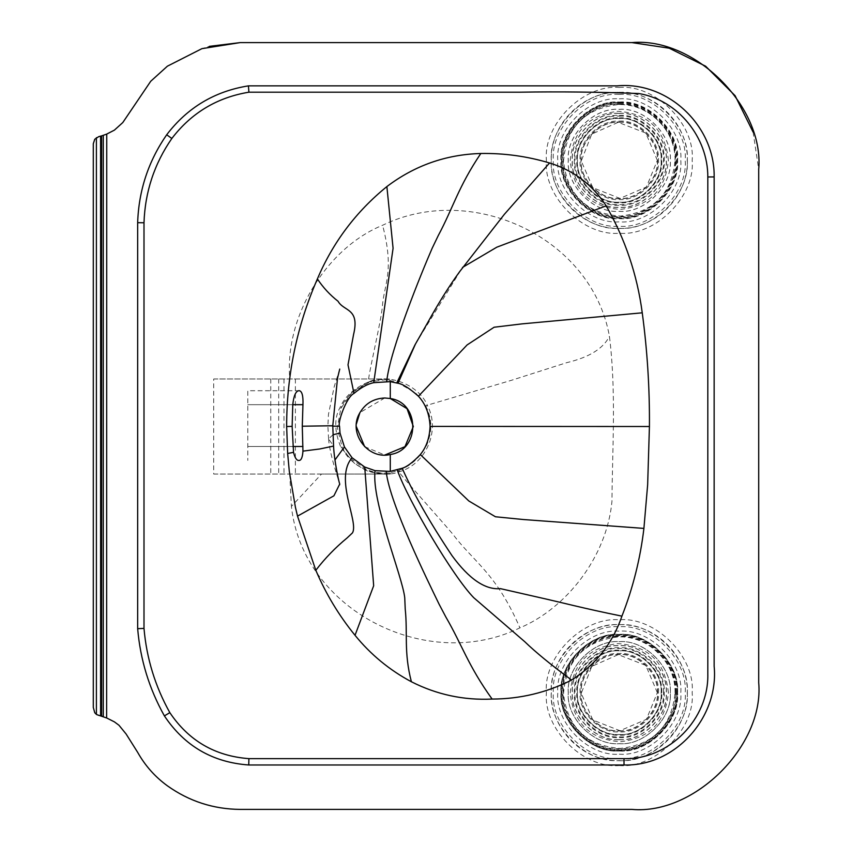 <?xml version="1.0" encoding="UTF-8"?>
<svg xmlns="http://www.w3.org/2000/svg" width="852" height="852" viewBox="0 0 852 852"><rect width="100%" height="100%" fill="white"/><g stroke="black" fill="none" stroke-linecap="round" stroke-linejoin="round"><path stroke-width="0.64" stroke-dasharray="4.26 3.19" d="M619.287 734.499C639.98 736.373 662.984 713.369 661.109 692.676C662.984 671.983 639.98 648.979 619.287 650.853C598.594 648.979 575.59 671.983 577.454 692.676C575.59 713.369 598.594 736.373 619.287 734.499L619.287 734.499C639.98 736.373 662.984 713.369 661.109 692.676C662.984 671.983 639.98 648.979 619.287 650.853C598.594 648.979 575.59 671.983 577.454 692.676C575.59 713.369 598.594 736.373 619.287 734.499M619.287 765.554C655.337 768.813 695.424 728.726 692.165 692.676C695.424 656.615 655.337 616.539 619.287 619.798C583.226 616.539 543.15 656.615 546.409 692.676C543.15 728.726 583.226 768.813 619.287 765.554M619.287 760.602C652.888 763.637 690.248 726.277 687.213 692.676C690.248 659.065 652.888 621.715 619.287 624.75C585.675 621.715 548.326 659.065 551.361 692.676C548.326 726.277 585.675 763.637 619.287 760.602M619.287 758.568C651.886 761.518 688.128 725.276 685.178 692.676C688.128 660.066 651.886 623.834 619.287 626.774C586.677 623.834 550.445 660.066 553.385 692.676C550.445 725.276 586.677 761.518 619.287 758.568M619.287 754.169C649.714 756.917 683.528 723.103 680.78 692.676C683.528 662.249 649.714 628.425 619.287 631.183C588.86 628.425 555.035 662.249 557.794 692.676C555.035 723.103 588.86 756.917 619.287 754.169M619.287 750.431C647.861 753.019 679.63 721.25 677.042 692.676C679.63 664.091 647.861 632.333 619.287 634.91C590.702 632.333 558.944 664.091 561.521 692.676C558.944 721.25 590.702 753.019 619.287 750.431M675.199 692.676C677.702 665.007 646.945 634.261 619.287 636.763C591.618 634.261 560.872 665.007 563.374 692.676C560.872 720.334 591.618 751.091 619.287 748.588C646.945 751.091 677.702 720.334 675.199 692.676M675.679 692.676C678.203 664.773 647.19 633.76 619.287 636.274C591.384 633.76 560.371 664.773 562.884 692.676C560.371 720.579 591.384 751.592 619.287 749.068C647.19 751.592 678.203 720.579 675.679 692.676M676.839 692.676C679.406 664.198 647.754 632.546 619.287 635.123C590.809 632.546 559.157 664.198 561.734 692.676C559.157 721.143 590.809 752.795 619.287 750.229C647.754 752.795 679.406 721.143 676.839 692.676M619.287 750.985C648.138 753.594 680.205 721.527 677.596 692.676C680.205 663.825 648.138 631.747 619.287 634.357C590.436 631.747 558.358 663.825 560.967 692.676C558.358 721.527 590.436 753.594 619.287 750.985M676.456 692.676C679.012 664.39 647.573 632.951 619.287 635.507C591 632.951 559.562 664.39 562.118 692.676C559.562 720.962 591 752.401 619.287 749.845C647.573 752.401 679.012 720.962 676.456 692.676M619.287 743.647C644.506 745.926 672.537 717.895 670.258 692.676C672.537 667.457 644.506 639.426 619.287 641.705C594.068 639.426 566.037 667.457 568.316 692.676C566.037 717.895 594.068 745.926 619.287 743.647M670.29 692.676C672.569 667.436 644.517 639.383 619.287 641.663C594.046 639.383 565.994 667.436 568.273 692.676C565.994 717.906 594.046 745.958 619.287 743.679C644.517 745.958 672.569 717.906 670.29 692.676M658.468 692.676C660.215 673.293 638.67 651.737 619.287 653.495C599.904 651.737 578.348 673.293 580.106 692.676C578.348 712.059 599.904 733.604 619.287 731.857C638.67 733.604 660.215 712.059 658.468 692.676M663.463 692.676C665.444 670.812 641.141 646.519 619.287 648.489C597.422 646.519 573.13 670.812 575.1 692.676C573.13 714.53 597.422 738.833 619.287 736.852C641.141 738.833 665.444 714.53 663.463 692.676M619.287 737.576C641.503 739.579 666.189 714.892 664.187 692.676C666.189 670.46 641.503 645.763 619.287 647.776C597.071 645.763 572.374 670.46 574.386 692.676C572.374 714.892 597.071 739.579 619.287 737.576M619.287 730.963C638.233 732.677 659.288 711.622 657.574 692.676C659.288 673.73 638.233 652.675 619.287 654.379C600.341 652.675 579.285 673.73 580.989 692.676C579.285 711.622 600.341 732.677 619.287 730.963M213.703 378.98L390.28 378.98L213.703 378.98L213.703 474.042L390.28 474.042L390.28 473.105C364.06 474.127 364.39 468.44 354.538 463.424L341.066 447.737C334.346 431.644 334.005 418.225 340.044 407.501C344.815 396.446 354.315 387.937 368.554 381.952L379.332 379.523L390.28 379.939L390.28 378.98L390.28 379.939M390.28 473.105L390.28 474.042L321.523 474.042L291.405 506.418C302.748 610.714 427.523 673.187 519.922 627.849C565.93 608.498 606.762 557.325 611.938 501.402C612.45 446.459 616.209 390.589 609.436 336.327C591.746 237.069 471.507 181.902 382.601 225.258C328.158 247.272 284.408 314.771 289.755 378.98M295.378 378.98L295.378 474.042M213.703 474.042L321.523 474.042M333.004 434.754L328.574 438.876L333.569 446.075M332.791 426.16L327.882 425.989L332.781 425.755M368.618 378.98L368.671 378.448C370.332 366.339 381.27 319.681 382.367 306.613C383.773 284.802 394.838 271.916 382.601 225.258M369.672 381.451C389.694 373.091 419.45 385.551 427.534 405.69L425.68 405.989L420.249 397.873L415.574 392.9L395.701 381.536L385.21 379.811L368.554 381.952L352.355 391.782L340.875 408.364L337.296 427.661L342.291 447.758C350.545 467.673 380.056 479.857 399.961 471.561C426.447 463.563 440.431 430.175 427.534 405.69C424.328 406.393 425.286 405.925 430.377 404.295L511.519 380.28L566.697 362.664C589.009 357.425 603.259 348.638 609.436 336.327M289.755 474.042L291.405 506.418M93.294 707.426L93.294 143.754M98.715 136.65L101.59 135.894M102.357 135.67L102.954 135.479M103.763 135.212L106.543 134.169M114.402 130.132L122.794 122.55L150.719 81.27M167.386 66.19L201.935 48.649L209.368 46.349M240.221 42.6L631.96 42.6M753.104 132.103L758.706 169.346L758.706 682.654C764.372 745.362 694.668 815.066 631.96 809.4L240.221 809.4M137.694 752.401L126.128 734.03L118.971 725.254M106.628 717.948L102.741 716.34M96.393 714.434L94.774 712.773M299.446 390.727L247.804 390.727L247.804 460.442L247.804 390.727L298.583 390.727M299.286 460.442L298.434 460.442M459.771 271.49L442.997 296.027L427.523 322.929M415.467 343.995L462.498 267.432M384.742 397.99L359.917 412.592M356.413 423.859L356.296 426.511M364.645 446.672L384.806 455.032M390.28 398.523L384.806 397.99M341.066 447.737L342.259 447.673L348.83 457.162L366.53 469.686L373.953 472.104L383.496 473.243L390.418 472.711L398.427 470.613L399.961 471.561C397.554 469.622 397.895 470.623 400.972 474.564C407.149 482.498 438.695 517.537 452.763 534.076C473.978 562.331 496.066 572.959 519.922 627.849M619.287 118.524C639.98 116.649 662.984 139.653 661.109 160.346C662.984 181.039 639.98 204.043 619.287 202.18C598.594 204.043 575.59 181.039 577.454 160.346C575.59 139.653 598.594 116.649 619.287 118.524L619.287 118.524C639.98 116.649 662.984 139.653 661.109 160.346C662.984 181.039 639.98 204.043 619.287 202.18C598.594 204.043 575.59 181.039 577.454 160.346C575.59 139.653 598.594 116.649 619.287 118.524M619.287 87.468C655.337 84.21 695.424 124.296 692.165 160.346C695.424 196.407 655.337 236.483 619.287 233.224C583.226 236.483 543.15 196.407 546.409 160.346C543.15 124.296 583.226 84.21 619.287 87.468M619.287 92.421C652.888 89.385 690.248 126.746 687.213 160.346C690.248 193.958 652.888 231.307 619.287 228.272C585.675 231.307 548.326 193.958 551.361 160.346C548.326 126.746 585.675 89.385 619.287 92.421M619.287 94.455C651.886 91.505 688.128 127.747 685.178 160.346C688.128 192.957 651.886 229.188 619.287 226.249C586.677 229.188 550.445 192.957 553.385 160.346C550.445 127.747 586.677 91.505 619.287 94.455M619.287 98.853C649.714 96.106 683.528 129.919 680.78 160.346C683.528 190.773 649.714 224.598 619.287 221.85C588.86 224.598 555.035 190.773 557.794 160.346C555.035 129.919 588.86 96.106 619.287 98.853M619.287 102.591C647.861 100.004 679.63 131.772 677.042 160.346C679.63 188.931 647.861 220.689 619.287 218.112C590.702 220.689 558.944 188.931 561.521 160.346C558.944 131.772 590.702 100.004 619.287 102.591M619.287 104.434C646.945 101.931 677.702 132.688 675.199 160.346C677.702 188.015 646.945 218.762 619.287 216.259C591.618 218.762 560.872 188.015 563.374 160.346C560.872 132.688 591.618 101.931 619.287 104.434M619.287 103.955C647.19 101.431 678.203 132.443 675.679 160.346C678.203 188.249 647.19 219.262 619.287 216.749C591.384 219.262 560.371 188.249 562.884 160.346C560.371 132.443 591.384 101.431 619.287 103.955M619.287 102.804C647.754 100.227 679.406 131.879 676.839 160.346C679.406 188.825 647.754 220.476 619.287 217.899C590.809 220.476 559.157 188.825 561.734 160.346C559.157 131.879 590.809 100.227 619.287 102.804M619.287 102.038C648.138 99.428 680.205 131.496 677.596 160.346C680.205 189.197 648.138 221.275 619.287 218.666C590.436 221.275 558.358 189.197 560.967 160.346C558.358 131.496 590.436 99.428 619.287 102.038M619.287 103.177C647.573 100.621 679.012 132.06 676.456 160.346C679.012 188.633 647.573 220.082 619.287 217.526C591 220.082 559.562 188.633 562.118 160.346C559.562 132.06 591 100.621 619.287 103.177M619.287 109.376C644.506 107.096 672.537 135.127 670.258 160.346C672.537 185.566 644.506 213.596 619.287 211.317C594.068 213.596 566.037 185.566 568.316 160.346C566.037 135.127 594.068 107.096 619.287 109.376M619.287 109.344C644.517 107.064 672.569 135.117 670.29 160.346C672.569 185.587 644.517 213.639 619.287 211.36C594.046 213.639 565.994 185.587 568.273 160.346C565.994 135.117 594.046 107.064 619.287 109.344M619.287 121.165C638.67 119.418 660.215 140.963 658.468 160.346C660.215 179.74 638.67 201.285 619.287 199.528C599.904 201.285 578.348 179.74 580.106 160.346C578.348 140.963 599.904 119.418 619.287 121.165M619.287 116.17C641.141 114.189 665.444 138.493 663.463 160.346C665.444 182.211 641.141 206.504 619.287 204.533C597.422 206.504 573.13 182.211 575.1 160.346C573.13 138.493 597.422 114.189 619.287 116.17M619.287 115.446C641.503 113.444 666.189 138.13 664.187 160.346C666.189 182.562 641.503 207.26 619.287 205.247C597.071 207.26 572.374 182.562 574.386 160.346C572.374 138.13 597.071 113.444 619.287 115.446M619.287 122.06C638.233 120.345 659.288 141.411 657.574 160.346C659.288 179.293 638.233 200.348 619.287 198.644C600.341 200.348 579.285 179.293 580.989 160.346C579.285 141.411 600.341 120.345 619.287 122.06M677.468 692.676C680.077 663.889 648.074 631.886 619.287 634.484C590.5 631.886 558.497 663.889 561.095 692.676C558.497 721.463 590.5 753.466 619.287 750.857C648.074 753.466 680.077 721.463 677.468 692.676M619.287 730.739C638.116 732.443 659.054 711.505 657.35 692.676C659.054 673.836 638.116 652.909 619.287 654.613C600.447 652.909 579.52 673.836 581.224 692.676C579.52 711.505 600.447 732.443 619.287 730.739M619.287 739.696C642.546 741.794 668.405 715.936 666.307 692.676C668.405 669.416 642.546 643.558 619.287 645.656C596.027 643.558 570.169 669.416 572.267 692.676C570.169 715.936 596.027 741.794 619.287 739.696M619.287 739.568C642.483 741.655 668.266 715.872 666.179 692.676C668.266 669.47 642.483 643.686 619.287 645.784C596.081 643.686 570.297 669.47 572.395 692.676C570.297 715.872 596.081 741.655 619.287 739.568M661.727 692.676C663.623 671.674 640.289 648.329 619.287 650.225C598.285 648.329 574.94 671.674 576.836 692.676C574.94 713.678 598.285 737.012 619.287 735.116C640.289 737.012 663.623 713.678 661.727 692.676M270.755 378.98L270.755 474.042M283.993 378.98L283.993 474.042M278.689 378.98L278.689 474.042M334.964 459.963L337.03 475.491L339.724 484.042M292.768 404.679L247.804 404.679L292.768 404.679M292.779 446.501L247.804 446.501L292.779 446.501M619.287 102.165C648.074 99.567 680.077 131.559 677.468 160.346C680.077 189.133 648.074 221.137 619.287 218.538C590.5 221.137 558.497 189.133 561.095 160.346C558.497 131.559 590.5 99.567 619.287 102.165M619.287 122.283C638.116 120.579 659.054 141.517 657.35 160.346C659.054 179.186 638.116 200.113 619.287 198.41C600.447 200.113 579.52 179.186 581.224 160.346C579.52 141.517 600.447 120.579 619.287 122.283M619.287 113.337C642.546 111.229 668.405 137.087 666.307 160.346C668.405 183.617 642.546 209.464 619.287 207.366C596.027 209.464 570.169 183.617 572.267 160.346C570.169 137.087 596.027 111.229 619.287 113.337M619.287 113.465C642.483 111.367 668.266 137.151 666.179 160.346C668.266 183.553 642.483 209.336 619.287 207.238C596.081 209.336 570.297 183.553 572.395 160.346C570.297 137.151 596.081 111.367 619.287 113.465M619.287 117.906C640.289 116.01 663.623 139.355 661.727 160.346C663.623 181.348 640.289 204.693 619.287 202.797C598.285 204.693 574.94 181.348 576.836 160.346C574.94 139.355 598.285 116.01 619.287 117.906M687.351 692.676C688.341 729.759 654.389 762.764 617.349 760.708C581.234 760.602 549.678 727.555 551.233 691.473C550.935 655.092 584.131 623.046 620.48 624.622C656.434 624.356 688.246 656.732 687.351 692.676M675.04 692.676C675.849 662.292 648.042 635.262 617.7 636.945C584.216 641.119 566.165 660.023 563.545 693.656C567.443 727.459 586.346 745.713 620.267 748.418C653.612 744.659 671.866 726.085 675.04 692.676M668.373 692.676C665.263 662.206 648.436 645.848 617.892 643.601C588.413 647.275 572.512 663.921 570.201 693.539C573.641 723.295 590.287 739.376 620.149 741.751C649.512 738.45 665.582 722.091 668.373 692.676M657.339 692.676L645.805 665.391L618.201 654.634L591.767 666.392L581.245 693.347L592.854 720.047L619.958 730.718L646.423 719.344L657.339 692.676M337.062 475.597L339.98 484.958M328.574 438.844C329.053 445.521 330.949 454.67 334.25 466.289L337.03 475.491M339.735 369.076L334.218 386.648L328.467 414.306L327.882 425.989L328.574 438.876M417.405 340.076L414.775 345.23M425.68 405.989C430.42 414.924 431.879 424.371 430.079 434.328C428.322 441.219 426.98 445.138 426.043 446.097C419.919 457.758 410.717 465.927 398.427 470.613M368.916 382.399L352.504 392.229C345.837 398.917 341.961 404.306 340.875 408.385M341.822 446.789L342.259 447.673M687.351 160.346C688.341 197.44 654.389 230.434 617.349 228.389C581.234 228.272 549.678 195.236 551.233 159.154C550.935 122.763 584.131 90.717 620.48 92.293C656.434 92.027 688.246 124.413 687.351 160.346M675.04 160.346C675.849 129.973 648.042 102.943 617.7 104.615C584.216 108.79 566.165 127.694 563.545 161.337C567.443 195.129 586.346 213.383 620.267 216.088C653.612 212.34 671.866 193.755 675.04 160.346M668.373 160.346C665.263 129.877 648.436 113.529 617.892 111.282C588.413 114.956 572.512 131.602 570.201 161.22C573.641 190.976 590.287 207.047 620.149 209.432C649.512 206.12 665.582 189.762 668.373 160.346M657.339 160.346L645.805 133.061L618.201 122.315L591.767 134.073L581.245 161.017L592.854 187.728L619.958 198.399L646.423 187.014L657.339 160.346"/><path stroke-width="1.28" d="M390.28 454.499L390.28 471.39L375.082 470.666L364.72 467.034L352.068 457.737L344.421 446.938L340.012 433.05L339.543 426.224C337.296 423.54 346.04 397.288 353.985 393.4C361.11 387.468 367.691 383.89 373.74 382.676L390.28 381.643L390.28 398.523C420.249 402.687 420.249 450.335 390.28 454.499C368.234 459.963 348.17 433.7 359.246 413.87C364.784 403.773 373.304 398.48 384.806 397.99L390.28 398.523L407.043 408.662L413.327 426.511L404.977 446.672L384.806 455.032M364.72 467.034L373.666 585.761L355.028 635.304C338.904 615.463 325.837 593.791 315.815 570.276L297.518 516.12L295.42 507.291L289.318 471.539L287.656 453.477L286.655 426.511C286.634 375.178 296.879 325.975 317.391 278.923C332.908 242.383 356.072 211.605 386.883 186.577C414.668 165.533 445.979 154.5 480.816 153.488C504.224 153.104 527.132 156.267 549.551 162.977C573.609 170.411 592.481 184.703 606.177 205.833C625.176 239.082 637.2 274.738 642.248 312.812C647.328 350.545 649.714 388.448 649.426 426.511L647.648 484.809L643.91 528.4C640.342 558.592 633.015 587.837 621.917 616.145C612.588 643.303 595.814 664.613 571.607 680.066C546.611 692.644 520.114 698.981 492.115 699.066C463.69 700.397 436.778 694.636 411.388 681.76C389.481 670.055 370.695 654.57 355.028 635.304M375.082 470.666L375.029 471.071C371.451 502.009 402.368 575.984 404.743 597.763L405.222 608.999C407.799 633.75 403.656 652.068 411.388 681.76M352.068 457.737L351.823 458.014C334.197 479.069 359.139 522.169 352.419 532.937L347.115 537.932C335.368 547.612 324.932 558.39 315.815 570.276M340.012 433.05L333.004 434.754M339.735 369.076L337.52 378.182L332.781 425.755L333.569 446.075L319.713 448.983L302.95 451.123C302.545 457.098 301.331 460.197 299.286 460.442L298.434 460.442C296.464 460.25 294.835 457.545 293.535 452.337L292.14 426.373L286.655 426.511M339.543 426.224L332.791 426.16M332.781 425.755L302.279 426.213L302.95 451.123M353.985 393.4L348.01 364.848L353.559 334.538C359.991 307.934 343.75 311.555 338.063 301.278C329.916 294.888 323.025 287.433 317.391 278.923M292.14 426.373L292.768 404.679C293.706 396.052 295.644 391.409 298.583 390.727L299.446 390.727C302.109 391.43 303.28 396.073 302.95 404.679L302.279 426.213M373.74 382.676L393.081 248.273L386.883 186.577M96.564 714.54L94.764 712.751L93.294 707.426L93.294 143.754L94.764 139.249L98.704 136.65L102.357 135.67M106.543 134.169L114.402 130.132L106.745 134.083L106.628 717.948M150.719 81.27L167.386 66.19L150.719 81.27L122.794 122.55L114.402 130.132M209.368 46.349L240.221 42.6L201.935 48.649L167.386 66.19M240.221 809.4C213.469 809.176 189.187 801.317 167.386 785.81C189.187 801.317 213.469 809.176 240.221 809.4L631.96 809.4C694.668 815.066 764.372 745.362 758.706 682.654L758.706 169.346C764.372 106.638 694.668 36.934 631.96 42.6L669.193 48.191L705.616 66.2L735.106 95.69L753.104 132.103M167.386 785.81C155.053 776.832 145.16 765.703 137.694 752.401C145.16 765.703 155.053 776.832 167.386 785.81M118.971 725.254L114.402 721.868L106.798 718.034L114.402 721.868L118.971 725.254L126.128 734.03L137.694 752.401M102.741 716.34L98.96 715.392M106.798 718.034L96.585 714.551M390.28 471.38L402.187 468.249C406.947 466.864 412.986 462.295 420.313 454.563L468.824 500.976L495.438 516.759L523.394 519.528L643.91 528.4M402.187 468.249L402.368 468.632C413.263 493.351 429.802 522.34 451.986 555.621C469.079 579.009 485.225 590.01 500.412 588.636L537.048 596.986C565.227 603.28 581.373 607.913 621.917 616.145M397.256 469.974L397.394 470.379C408.385 500.965 452.827 576.261 473.744 597.699L524.747 641.694C535.706 652.291 551.319 665.082 571.607 680.066M386.201 471.699L386.254 472.114C389.971 503.915 427.512 580.35 439.142 604.292L445.83 616.976C462.072 644.9 468.025 665.561 492.115 699.066M420.313 454.563C426.288 447.417 429.536 438.034 430.079 426.405C429.461 414.04 425.585 403.986 418.428 396.233C409.418 388.224 402.602 383.901 398.012 383.272L390.28 381.643M396.776 382.921L414.999 344.836L427.523 322.929C438.311 303.365 449.068 286.219 459.771 271.49L504.373 214.299L549.551 162.977M398.012 383.272L415.467 343.995M462.498 267.432L496.822 247.176L606.177 205.833M418.428 396.233L467.098 344.943L494.107 327.232L522.01 323.877L642.248 312.812M101.59 715.989L101.59 135.894L106.745 134.083M100.6 715.733L100.6 136.171M93.294 143.754L94.764 139.249L98.704 136.65M98.704 715.35L96.393 714.434L96.393 137.662M94.764 712.751L93.294 707.426M248.752 764.979C212.627 762.38 184.501 746.011 164.393 715.893C149.206 688.746 140.292 659.672 137.662 628.669L137.662 222.681C138.716 190.518 148.397 161.22 166.694 134.765C187.429 107.576 214.683 91.281 248.433 85.86L617.082 85.86C668.032 81.057 715.062 126.16 714.146 176.928L714.146 666.264C719.12 717.043 675.636 766.523 624.015 764.979L248.752 764.979L248.901 758.642C215.109 756.097 188.75 740.761 169.836 712.645L164.393 715.893M169.836 712.645C155.202 686.414 146.587 658.34 143.999 628.414L137.662 628.669M143.999 628.414L143.999 222.766L137.662 222.681M143.999 222.766C145.042 191.945 154.319 163.84 171.838 138.471L166.694 134.765M171.838 138.471C191.423 112.879 217.111 97.458 248.901 92.197L519.837 92.197C559.562 91.547 599.212 91.995 638.808 93.539C678.054 99.972 708.033 137.577 707.81 176.971L707.81 673.879C708.971 718.768 669.225 759.877 624.015 758.642L248.901 758.642M248.901 92.197L248.433 85.86M707.81 176.971L714.146 176.928M631.96 42.6L240.221 42.6M359.917 412.592L356.413 423.859M356.296 426.511L364.645 446.672M344.421 446.938L334.964 459.963M333.569 446.065C334.154 460.314 338.766 481.625 339.724 484.042L333.909 495.811L297.518 516.12M293.535 452.337L287.656 453.477M386.712 381.345C390.046 349.778 421.719 272.267 432.188 248.209L438.279 235.535C453.211 207.643 458.227 186.982 480.816 153.488M302.95 404.679L292.768 404.679M302.95 446.501L292.779 446.501M430.079 426.405L649.426 426.511M103.284 716.521L103.284 135.372M624.015 758.642L624.015 764.979"/></g></svg>

